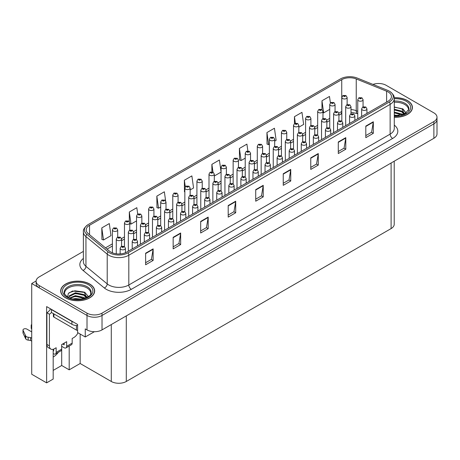 <?xml version="1.0" encoding="UTF-8"?>
<svg xmlns="http://www.w3.org/2000/svg" width="460" height="460" viewBox="0 0 460 460"><rect width="100%" height="100%" fill="white"/><g stroke="black" fill="none" stroke-linecap="round" stroke-linejoin="round"><path stroke-width="0.69" d="M53.182 356.989A11.322 6.538 120 0 0 53.682 356.713A11.322 6.538 120 0 0 58.334 352.308M53.182 349.289L53.182 379.074L46.627 382.864L46.627 306.59L77.602 324.472L77.602 332.563L85.255 336.984L85.255 328.894L87.009 329.906A10.614 6.129 0 0 0 102.022 329.906L433.889 138.299A10.614 6.129 0 0 0 437 133.969L437 119.519A10.614 6.129 0 0 1 433.889 123.855A10.614 6.129 0 0 0 437 119.519L437 117.208A10.614 6.129 0 0 0 433.889 112.878L386.101 85.284A10.614 6.129 0 0 0 372.979 84.416M94.409 331.7L85.255 336.984M379 83.496L378.195 83.496M83.386 251.39L39.221 276.891A10.614 6.129 0 0 0 36.11 281.221A10.614 6.129 0 0 0 39.221 285.556L87.009 313.145A10.614 6.129 0 0 0 102.022 313.145L102.022 315.457L433.889 123.855L102.022 315.457A10.614 6.129 0 0 1 87.009 315.457A10.614 6.129 0 0 0 102.022 315.457L102.022 329.906M46.627 382.864L31.717 374.25L31.717 283.532L87.009 315.457L39.221 287.868A10.614 6.129 0 0 1 36.11 283.532L36.11 281.221M36.121 280.991L31.717 283.532M394.214 161.207L394.214 224.25A10.614 6.129 180 0 1 391.103 228.585L126.293 381.472A10.614 6.129 180 0 1 111.28 381.472L80.155 363.503L80.155 334.035M80.155 363.503L69.195 369.834L69.195 346.035M53.182 370.409L61.692 365.499L69.195 369.834M61.692 365.499L61.692 346.317M394.277 117.271A16.985 9.804 0 0 0 412.419 107.49A16.985 9.804 0 0 0 407.445 100.556A16.985 9.804 0 0 0 394.22 97.71M89.688 284.01A16.985 9.804 0 0 0 71.179 281.888A16.985 9.804 0 0 0 60.691 290.944A16.985 9.804 0 0 0 65.665 297.879A16.985 9.804 0 0 0 84.174 300.006A16.985 9.804 0 0 0 94.662 290.944A16.985 9.804 0 0 0 89.688 284.01M388.131 91.942A11.322 6.538 180 0 1 391.443 96.565A11.322 6.538 180 0 1 388.131 101.188L126.816 252.057A11.322 6.538 180 0 1 109.537 251.183L88.268 233.645A11.322 6.538 180 0 1 86.221 229.896A11.322 6.538 180 0 1 89.533 225.273L341.74 79.666A11.322 6.538 180 0 1 356.241 78.936L386.618 91.212A11.322 6.538 180 0 1 388.131 91.942M389.413 91.201A13.144 7.59 0 0 0 387.659 90.35L357.288 78.073A13.144 7.59 0 0 0 340.457 78.924L88.251 224.532A13.144 7.59 0 0 0 88.067 224.641A13.144 7.59 0 0 0 86.779 234.249L108.042 251.787A13.144 7.59 0 0 0 128.104 252.799L389.413 101.93A13.144 7.59 0 0 0 389.597 91.31A13.144 7.59 0 0 0 389.413 91.201M145.63 253.213L145.63 264.77L153.14 260.435L153.14 248.877L145.63 253.213M145.63 262.717L151.415 259.382L153.105 249.262A2.829 1.633 -120 0 0 153.14 248.877M151.363 259.411L153.14 260.435M173.155 237.325L173.155 248.877L180.659 244.547L180.659 232.99L173.155 237.325M173.155 246.83L178.934 243.489L180.63 233.375A2.829 1.633 -120 0 0 180.659 232.99M178.882 243.518L180.659 244.547M200.675 221.433L200.675 232.99L208.184 228.654L208.184 217.103L200.675 221.433M200.675 230.937L206.459 227.602L208.15 217.482A2.829 1.633 -120 0 0 208.184 217.103M206.408 227.631L208.184 228.654M228.2 205.545L228.2 217.103L235.704 212.767L235.704 201.21L228.2 205.545M228.2 215.05L233.979 211.709L235.675 201.595A2.829 1.633 -120 0 0 235.704 201.21M233.927 211.744L235.704 212.767M365.809 126.092L365.809 137.649L373.319 133.32L373.319 121.762L365.809 126.092M365.809 135.602L371.594 132.261L373.284 122.147A2.829 1.633 -120 0 0 373.319 121.762M371.542 132.29L373.319 133.32M338.29 141.985L338.29 153.542L345.793 149.207L345.793 137.649L338.29 141.985M338.29 151.489L344.068 148.155L345.765 138.034A2.829 1.633 -120 0 0 345.793 137.649M344.017 148.183L345.793 149.207M310.764 157.872L310.764 169.429L318.274 165.1L318.274 153.542L310.764 157.872M310.764 167.382L316.549 164.042L318.24 153.922A2.829 1.633 -120 0 0 318.274 153.542M316.497 164.07L318.274 165.1M283.245 173.765L283.245 185.322L290.749 180.987L290.749 169.429L283.245 173.765M283.245 183.27L289.024 179.935L290.72 169.815A2.829 1.633 -120 0 0 290.749 169.429M288.972 179.964L290.749 180.987M255.72 189.652L255.72 201.21L263.229 196.874L263.229 185.322L255.72 189.652M255.72 199.163L261.504 195.822L263.195 185.702A2.829 1.633 -120 0 0 263.229 185.322M261.452 195.851L263.229 196.874M102.022 313.145L433.889 121.543A10.614 6.129 0 0 0 437 117.208M165.611 200.796L164.346 191.791L156.843 196.127L156.964 207.609M137.718 214.055L136.827 207.684L129.317 212.014L129.317 221.622M101.798 227.907L103.488 239.982L110.998 235.646L109.302 223.571L101.798 227.907L101.919 239.39M247.871 150.938L246.916 144.124L239.407 148.453L239.528 159.942M274.677 141.145L276.132 140.306L274.436 128.231L266.932 132.566L267.053 144.055M298.827 127.201L303.652 124.418L301.961 112.343L294.452 116.673L294.452 123.573M330.389 102.908L329.481 96.45L321.977 100.786L321.977 109.584M190.152 189.945L193.562 187.979L191.872 175.904L184.362 180.234L184.483 191.722M221.07 171.977L219.391 160.011L211.887 164.346L211.887 171.862M214.302 176.002L221.07 172.097M211.887 164.346L212.98 172.143M239.407 148.453L241.103 160.528L245.22 158.154M241.103 160.528L239.407 159.896M266.932 132.566L268.623 144.641L269.37 144.21M268.623 144.641L266.932 144.009M294.452 116.673L295.36 123.153M321.977 100.786L323.667 112.861L329.745 109.353M323.667 112.861L322.978 112.602M184.845 191.855L184.362 191.676M184.362 180.234L185.282 186.794M156.843 196.127L158.533 208.202L160.695 206.954M166.002 203.889L166.002 203.602M158.533 208.202L156.843 207.569M129.317 212.014L131.014 224.089L136.545 220.898M131.014 224.089L129.777 223.629M103.488 239.982L101.798 239.344M347.127 104.615L347.127 97.445A2.656 1.529 180 0 1 345.489 98.86A2.656 1.529 180 0 1 342.596 98.532A2.656 1.529 180 0 1 341.82 97.445L342.878 95.605A1.771 1.064 57.8 0 1 343.821 95.657A0.885 0.512 0 0 0 343.844 96.364A0.885 0.512 0 0 0 345.098 96.364A0.885 0.512 0 0 0 345.098 95.64A0.885 0.512 0 0 0 343.873 95.628L344.827 96.002L344.224 96.146L343.821 95.657M343.873 95.628A1.771 0.977 -117.9 0 0 343.045 95.507A1.771 0.977 -117.9 0 0 342.97 95.559M363.066 106.852L363.066 99.688A2.656 1.529 180 0 1 361.428 101.102A2.656 1.529 180 0 1 358.535 100.769A2.656 1.529 180 0 1 357.759 99.688L358.817 97.842A1.771 1.064 57.8 0 1 359.76 97.894A0.885 0.512 0 0 0 359.783 98.601A0.885 0.512 0 0 0 361.037 98.601A0.885 0.512 0 0 0 361.037 97.882A0.885 0.512 0 0 0 359.812 97.865L360.766 98.239L360.163 98.388L359.76 97.894M360.168 98.394L360.168 98.089M359.812 97.865A1.771 0.977 -117.9 0 0 358.984 97.744A1.771 0.977 -117.9 0 0 358.909 97.796M360.163 98.388L360.151 98.101M366.942 113.424L366.942 108.888A2.656 1.529 180 0 1 365.303 110.302A2.656 1.529 180 0 1 362.411 109.969A2.656 1.529 180 0 1 361.635 108.888L362.693 107.048A1.771 1.064 57.8 0 1 363.636 107.099A0.885 0.512 0 0 0 363.664 107.807A0.885 0.512 0 0 0 364.912 107.807A0.885 0.512 0 0 0 364.912 107.082A0.885 0.512 0 0 0 363.693 107.065L364.642 107.445L364.038 107.588L363.636 107.099M364.05 107.594L364.05 107.295M363.693 107.065A1.771 0.977 -117.9 0 0 362.865 106.944A1.771 0.977 -117.9 0 0 362.785 106.996M335.053 111.584L335.053 104.42A2.656 1.529 180 0 1 333.414 105.834A2.656 1.529 180 0 1 330.522 105.501A2.656 1.529 180 0 1 329.745 104.42L330.803 102.574A1.771 1.064 57.8 0 1 331.746 102.626A0.885 0.512 0 0 0 331.769 103.333A0.885 0.512 0 0 0 333.023 103.333A0.885 0.512 0 0 0 333.023 102.614A0.885 0.512 0 0 0 331.798 102.597L332.16 102.821M331.798 102.597A1.771 0.977 -117.9 0 0 330.97 102.476A1.771 0.977 -117.9 0 0 330.895 102.528M332.137 103.109L331.746 102.626M332.149 103.12L332.137 102.833M322.978 118.559L322.978 111.389A2.656 1.529 180 0 1 321.339 112.803A2.656 1.529 180 0 1 318.447 112.47A2.656 1.529 180 0 1 317.67 111.389L318.728 109.549A1.771 1.064 57.8 0 1 319.671 109.601A0.885 0.512 0 0 0 319.7 110.308A0.885 0.512 0 0 0 320.948 110.308A0.885 0.512 0 0 0 320.948 109.584A0.885 0.512 0 0 0 319.723 109.566L320.678 109.946L320.074 110.09L319.671 109.601M319.723 109.566A1.771 0.977 -117.9 0 0 318.895 109.451A1.771 0.977 -117.9 0 0 318.82 109.497M310.902 125.528L310.902 118.358A2.656 1.529 180 0 1 309.264 119.778A2.656 1.529 180 0 1 306.372 119.445A2.656 1.529 180 0 1 305.595 118.358L306.653 116.518A1.771 1.064 57.8 0 1 307.596 116.57A0.885 0.512 0 0 0 307.625 117.277A0.885 0.512 0 0 0 308.873 117.277A0.885 0.512 0 0 0 308.873 116.552A0.885 0.512 0 0 0 307.648 116.541L308.01 116.765M307.648 116.541A1.771 0.977 -117.9 0 0 306.826 116.42A1.771 0.977 -117.9 0 0 306.745 116.472M307.987 117.053L307.596 116.57M298.827 132.497L298.827 125.333A2.656 1.529 180 0 1 297.189 126.747A2.656 1.529 180 0 1 294.296 126.414A2.656 1.529 180 0 1 293.52 125.333L294.578 123.493A1.771 1.064 57.8 0 1 295.521 123.544A0.885 0.512 0 0 0 295.55 124.246A0.885 0.512 0 0 0 296.798 124.246A0.885 0.512 0 0 0 296.798 123.527A0.885 0.512 0 0 0 295.573 123.51L296.527 123.889L295.924 124.033L295.521 123.544M295.573 123.51A1.771 0.977 -117.9 0 0 294.751 123.389A1.771 0.977 -117.9 0 0 294.67 123.441M350.991 113.821L350.991 106.657A2.656 1.529 180 0 1 349.353 108.071A2.656 1.529 180 0 1 346.46 107.738A2.656 1.529 180 0 1 345.684 106.657L346.742 104.817A1.771 1.064 57.8 0 1 347.685 104.868A0.885 0.512 0 0 0 347.708 105.576A0.885 0.512 0 0 0 348.962 105.576A0.885 0.512 0 0 0 348.962 104.851A0.885 0.512 0 0 0 347.737 104.834L348.691 105.213L348.088 105.357L347.685 104.868M348.099 105.363L348.099 105.064M347.737 104.834A1.771 0.977 -117.9 0 0 346.909 104.719A1.771 0.977 -117.9 0 0 346.834 104.765M338.916 120.796L338.916 113.626A2.656 1.529 180 0 1 337.278 115.046A2.656 1.529 180 0 1 334.385 114.712A2.656 1.529 180 0 1 333.609 113.626L334.667 111.786A1.771 1.064 57.8 0 1 335.61 111.837A0.885 0.512 0 0 0 335.633 112.545A0.885 0.512 0 0 0 336.887 112.545A0.885 0.512 0 0 0 336.887 111.82A0.885 0.512 0 0 0 335.662 111.809L336.616 112.182L336.013 112.326L335.61 111.837M336.024 112.332L336.024 112.033M335.662 111.809A1.771 0.977 -117.9 0 0 334.834 111.688A1.771 0.977 -117.9 0 0 334.759 111.74M326.841 127.765L326.841 120.6A2.656 1.529 180 0 1 325.203 122.015A2.656 1.529 180 0 1 322.31 121.681A2.656 1.529 180 0 1 321.534 120.6L322.592 118.76A1.771 1.064 57.8 0 1 323.535 118.812A0.885 0.512 0 0 0 323.558 119.514A0.885 0.512 0 0 0 324.812 119.514A0.885 0.512 0 0 0 324.812 118.795A0.885 0.512 0 0 0 323.587 118.778L324.541 119.157L323.938 119.301L323.535 118.812M323.949 119.307L323.949 119.002M323.587 118.778A1.771 0.977 -117.9 0 0 322.759 118.657A1.771 0.977 -117.9 0 0 322.684 118.709M314.766 134.734L314.766 127.57A2.656 1.529 180 0 1 313.128 128.984A2.656 1.529 180 0 1 310.235 128.656A2.656 1.529 180 0 1 309.459 127.57L310.517 125.729A1.771 1.064 57.8 0 1 311.46 125.781A0.885 0.512 0 0 0 311.483 126.488A0.885 0.512 0 0 0 312.737 126.488A0.885 0.512 0 0 0 312.737 125.764A0.885 0.512 0 0 0 311.512 125.752L312.466 126.126L311.863 126.27L311.46 125.781M311.874 126.276L311.874 125.977M311.512 125.752A1.771 0.977 -117.9 0 0 310.684 125.632A1.771 0.977 -117.9 0 0 310.609 125.683M354.867 120.393L354.867 115.857A2.656 1.529 180 0 1 353.228 117.277A2.656 1.529 180 0 1 350.336 116.943A2.656 1.529 180 0 1 349.56 115.857L350.618 114.017A1.771 1.064 57.8 0 1 351.561 114.068A0.885 0.512 0 0 0 351.589 114.776A0.885 0.512 0 0 0 352.837 114.776A0.885 0.512 0 0 0 352.837 114.051A0.885 0.512 0 0 0 351.618 114.04L352.567 114.413L351.963 114.557L351.561 114.068M351.975 114.563L351.975 114.264M351.618 114.04A1.771 0.977 -117.9 0 0 350.79 113.919A1.771 0.977 -117.9 0 0 350.71 113.971M342.792 127.362L342.792 122.831A2.656 1.529 180 0 1 341.153 124.246A2.656 1.529 180 0 1 338.261 123.912A2.656 1.529 180 0 1 337.485 122.831L338.543 120.986A1.771 1.064 57.8 0 1 339.486 121.043A0.885 0.512 0 0 0 339.514 121.745A0.885 0.512 0 0 0 340.762 121.745A0.885 0.512 0 0 0 340.762 121.026A0.885 0.512 0 0 0 339.543 121.009L340.492 121.388L339.888 121.532L339.486 121.043M339.9 121.538L339.9 121.233M339.543 121.009A1.771 0.977 -117.9 0 0 338.715 120.888A1.771 0.977 -117.9 0 0 338.635 120.94M330.717 134.337L330.717 129.8A2.656 1.529 180 0 1 329.078 131.215A2.656 1.529 180 0 1 326.186 130.887A2.656 1.529 180 0 1 325.41 129.8L326.468 127.96A1.771 1.064 57.8 0 1 327.411 128.012A0.885 0.512 0 0 0 327.44 128.72A0.885 0.512 0 0 0 328.687 128.72A0.885 0.512 0 0 0 328.687 127.995A0.885 0.512 0 0 0 327.468 127.978L328.417 128.357L327.813 128.501L327.411 128.012M327.825 128.507L327.825 128.208M327.468 127.978A1.771 0.977 -117.9 0 0 326.64 127.863A1.771 0.977 -117.9 0 0 326.56 127.909M318.642 141.306L318.642 136.775A2.656 1.529 180 0 1 317.003 138.19A2.656 1.529 180 0 1 314.111 137.856A2.656 1.529 180 0 1 313.335 136.775L314.393 134.929A1.771 1.064 57.8 0 1 315.336 134.981A0.885 0.512 0 0 0 315.365 135.688A0.885 0.512 0 0 0 316.612 135.688A0.885 0.512 0 0 0 316.612 134.97A0.885 0.512 0 0 0 315.393 134.952L316.342 135.326L315.738 135.47L315.336 134.981M315.75 135.481L315.75 135.177M315.393 134.952A1.771 0.977 -117.9 0 0 314.565 134.832A1.771 0.977 -117.9 0 0 314.485 134.883M394.277 102.269A13.093 7.561 180 0 1 404.691 104.454A13.093 7.561 180 0 1 408.451 110.618M404.305 114.137L402.086 108.968L394.277 106.967M394.231 97.807A16.807 9.706 180 0 1 407.318 100.625A16.807 9.706 180 0 1 412.24 107.49A16.807 9.706 180 0 1 394.277 117.168M394.277 115L399.079 115.673M394.277 115.724L396.974 115.903M394.277 112.113L401.689 113.988L402.718 114.781M394.277 112.832L402.092 114.988M394.277 109.221L401.689 111.101L404.173 114.201M394.277 109.946L401.689 111.82L403.955 114.298M394.277 107.215L401.344 108.525M402.126 108.893L403.046 109.417L406.065 113.137M394.277 110.107L399.562 110.779M403.224 112.424L404.88 113.85M394.277 112.993L399.562 113.672M394.277 115.885L396.106 115.937M402.287 108.617L403.046 109.054L406.134 113.091M402.207 111.464L405.087 113.735M77.97 332.775A7.078 4.088 -60 0 1 73.922 337.49L72.174 338.502L72.174 343.12L66.665 346.299A3.536 2.041 60 0 1 65.935 347.921A3.536 2.041 60 0 1 64.164 347.743L61.663 346.299M66.665 346.299L66.665 341.676L61.663 344.569L61.663 349.192L56.16 352.366L56.16 347.743L54.407 348.755A7.078 4.088 -60 0 1 50.87 349.105A7.078 4.088 -60 0 1 49.404 345.868L49.404 314.203L46.903 312.76A7.078 4.088 120 0 0 50.537 308.85M62.663 343.988L64.164 344.856L64.164 343.12M73.525 322.121A7.078 4.088 180 0 1 71.921 321.425L51.405 309.58A7.078 4.088 0 0 0 51.618 309.471M51.405 309.58L51.405 312.466L71.921 324.311A7.078 4.088 0 0 0 77.602 325.49M50.87 349.105L48.369 347.662A7.078 4.088 -60 0 1 46.903 344.425L46.903 312.76M51.462 312.501A7.078 4.088 -60 0 1 49.404 314.203M53.182 350.647L53.659 350.922L53.659 349.123M31.717 341.142L30.527 340.457L30.527 337.565L31.717 338.255M56.16 352.366A3.536 2.041 60 0 1 55.424 353.987A3.536 2.041 60 0 1 53.659 353.809L53.182 353.539M31.717 331.896L26.858 329.096A2.26 1.305 180 0 0 24.397 328.808A2.26 1.305 180 0 0 23 330.016A2.26 1.305 180 0 0 23.075 330.355L25.76 336.053A3.536 2.041 0 0 0 28.169 337.232L30.527 337.565M30.527 340.457L28.169 340.124L28.169 337.232M25.76 336.053L25.76 338.94L23.075 333.241A2.26 1.305 0 0 1 23 332.908L23 330.016M25.76 338.94A3.536 2.041 0 0 0 28.169 340.124M55.424 353.987L60.933 350.808A3.536 2.041 -120 0 0 61.663 349.192M25.283 335.11L25.283 337.997M65.935 347.921L71.438 344.741A3.536 2.041 -120 0 0 72.174 343.12M31.717 326.111A2.26 1.305 180 0 1 31.199 325.283A2.26 1.305 180 0 1 31.717 324.455M31.199 325.283L31.199 328.17A2.26 1.305 0 0 0 31.717 328.998M64.664 294.072A13.093 7.561 180 0 1 72.019 286.442A13.093 7.561 180 0 1 86.934 287.914A13.093 7.561 180 0 1 90.689 294.078M86.549 297.591L84.329 292.422L72.525 291.013L68.275 293.526L67.666 296.987M89.562 284.084A16.807 9.706 180 0 1 94.484 290.944A16.807 9.706 180 0 1 84.111 299.909A16.807 9.706 180 0 1 65.791 297.804A16.807 9.706 180 0 1 60.869 290.944A16.807 9.706 180 0 1 71.242 281.98A16.807 9.706 180 0 1 89.562 284.084M73.105 298.966L75.388 298.528L81.322 299.132M75.181 299.276L79.218 299.356M69.69 297.976L75.388 295.642L83.933 297.447L84.962 298.235M70.242 298.183L75.388 296.366L84.335 298.442M68.891 297.631L69.132 295.884L75.388 292.755L83.933 294.555L86.411 297.654M68.856 297.447L69.132 296.602L75.388 293.474L83.933 295.28L86.198 297.752M53.389 313.616L53.389 316.371A1.771 1.023 0 0 0 53.906 317.089L76.423 330.09A1.771 1.023 0 0 0 77.602 330.389M68.965 292.819L74.894 290.783L83.588 291.985M84.37 292.353L85.284 292.87L88.308 296.591M72.312 294.17L74.894 293.67L81.805 294.239M85.468 295.878L87.124 297.304M72.312 297.062L74.894 296.562L81.805 297.125M76.101 299.356L78.349 299.397M84.531 292.071L88.377 296.545M84.45 294.923L87.331 297.195M286.752 139.472L286.752 132.302A2.656 1.529 180 0 1 285.114 133.716A2.656 1.529 180 0 1 282.221 133.388A2.656 1.529 180 0 1 281.445 132.302L282.503 130.462A1.771 1.064 57.8 0 1 283.446 130.513A0.885 0.512 0 0 0 283.475 131.221A0.885 0.512 0 0 0 284.723 131.221A0.885 0.512 0 0 0 284.723 130.496A0.885 0.512 0 0 0 283.498 130.485L283.86 130.709M283.498 130.485A1.771 0.977 -117.9 0 0 282.676 130.364A1.771 0.977 -117.9 0 0 282.595 130.416M283.837 130.996L283.446 130.513M274.677 146.441L274.677 139.276A2.656 1.529 180 0 1 273.039 140.691A2.656 1.529 180 0 1 270.147 140.357A2.656 1.529 180 0 1 269.37 139.276L270.428 137.431A1.771 1.064 57.8 0 1 271.371 137.482A0.885 0.512 0 0 0 271.4 138.19A0.885 0.512 0 0 0 272.648 138.19A0.885 0.512 0 0 0 272.648 137.471A0.885 0.512 0 0 0 271.429 137.454L272.377 137.827L271.774 137.977L271.371 137.482M271.429 137.454A1.771 0.977 -117.9 0 0 270.601 137.333A1.771 0.977 -117.9 0 0 270.52 137.385M262.602 153.416L262.602 146.245A2.656 1.529 180 0 1 260.964 147.66A2.656 1.529 180 0 1 258.071 147.327A2.656 1.529 180 0 1 257.295 146.245L258.353 144.405A1.771 1.064 57.8 0 1 259.296 144.457A0.885 0.512 0 0 0 259.325 145.165A0.885 0.512 0 0 0 260.573 145.165A0.885 0.512 0 0 0 260.573 144.44A0.885 0.512 0 0 0 259.354 144.423L259.71 144.653M259.354 144.423A1.771 0.977 -117.9 0 0 258.526 144.308A1.771 0.977 -117.9 0 0 258.445 144.354M259.687 144.94L259.296 144.457M302.691 141.709L302.691 134.544A2.656 1.529 180 0 1 301.053 135.959A2.656 1.529 180 0 1 298.16 135.625A2.656 1.529 180 0 1 297.384 134.544L298.442 132.698A1.771 1.064 57.8 0 1 299.385 132.75A0.885 0.512 0 0 0 299.408 133.457A0.885 0.512 0 0 0 300.662 133.457A0.885 0.512 0 0 0 300.662 132.739A0.885 0.512 0 0 0 299.437 132.721L300.391 133.095L299.788 133.245L299.385 132.75M299.799 133.25L299.799 132.946M299.437 132.721A1.771 0.977 -117.9 0 0 298.609 132.601A1.771 0.977 -117.9 0 0 298.534 132.652M290.616 148.678L290.616 141.513A2.656 1.529 180 0 1 288.978 142.928A2.656 1.529 180 0 1 286.085 142.594A2.656 1.529 180 0 1 285.309 141.513L286.367 139.673A1.771 1.064 57.8 0 1 287.31 139.725A0.885 0.512 0 0 0 287.333 140.432A0.885 0.512 0 0 0 288.587 140.432A0.885 0.512 0 0 0 288.587 139.708A0.885 0.512 0 0 0 287.362 139.69L288.316 140.07L287.713 140.214L287.31 139.725M287.724 140.22L287.724 139.921M287.362 139.69A1.771 0.977 -117.9 0 0 286.534 139.576A1.771 0.977 -117.9 0 0 286.459 139.621M278.541 155.652L278.541 148.482A2.656 1.529 180 0 1 276.903 149.902A2.656 1.529 180 0 1 274.01 149.569A2.656 1.529 180 0 1 273.234 148.482L274.292 146.642A1.771 1.064 57.8 0 1 275.235 146.694A0.885 0.512 0 0 0 275.264 147.401A0.885 0.512 0 0 0 276.512 147.401A0.885 0.512 0 0 0 276.512 146.677A0.885 0.512 0 0 0 275.287 146.665L276.241 147.039L275.638 147.183L275.235 146.694M275.649 147.188L275.649 146.889M275.287 146.665A1.771 0.977 -117.9 0 0 274.459 146.544A1.771 0.977 -117.9 0 0 274.384 146.596M266.466 162.621L266.466 155.457A2.656 1.529 180 0 1 264.828 156.871A2.656 1.529 180 0 1 261.935 156.538A2.656 1.529 180 0 1 261.159 155.457L262.217 153.617A1.771 1.064 57.8 0 1 263.16 153.669A0.885 0.512 0 0 0 263.189 154.37A0.885 0.512 0 0 0 264.437 154.37A0.885 0.512 0 0 0 264.437 153.651A0.885 0.512 0 0 0 263.212 153.634L264.166 154.014L263.563 154.157L263.16 153.669M263.574 154.163L263.574 153.858M263.212 153.634A1.771 0.977 -117.9 0 0 262.39 153.513A1.771 0.977 -117.9 0 0 262.309 153.565M306.567 148.281L306.567 143.744A2.656 1.529 180 0 1 304.928 145.159A2.656 1.529 180 0 1 302.036 144.825A2.656 1.529 180 0 1 301.26 143.744L302.318 141.904A1.771 1.064 57.8 0 1 303.261 141.956A0.885 0.512 0 0 0 303.289 142.663A0.885 0.512 0 0 0 304.537 142.663A0.885 0.512 0 0 0 304.537 141.939A0.885 0.512 0 0 0 303.318 141.921L304.267 142.301L303.663 142.445L303.261 141.956M303.675 142.451L303.675 142.151M303.318 141.921A1.771 0.977 -117.9 0 0 302.49 141.801A1.771 0.977 -117.9 0 0 302.41 141.852M294.492 155.25L294.492 150.713A2.656 1.529 180 0 1 292.853 152.133A2.656 1.529 180 0 1 289.961 151.8A2.656 1.529 180 0 1 289.185 150.713L290.243 148.873A1.771 1.064 57.8 0 1 291.186 148.925A0.885 0.512 0 0 0 291.214 149.632A0.885 0.512 0 0 0 292.468 149.632A0.885 0.512 0 0 0 292.468 148.908A0.885 0.512 0 0 0 291.243 148.896L292.192 149.27L291.588 149.414L291.186 148.925M291.6 149.419L291.6 149.12M291.243 148.896A1.771 0.977 -117.9 0 0 290.415 148.775A1.771 0.977 -117.9 0 0 290.335 148.827M282.417 162.219L282.417 157.688A2.656 1.529 180 0 1 280.778 159.102A2.656 1.529 180 0 1 277.886 158.769A2.656 1.529 180 0 1 277.11 157.688L278.168 155.842A1.771 1.064 57.8 0 1 279.111 155.9A0.885 0.512 0 0 0 279.139 156.601A0.885 0.512 0 0 0 280.393 156.601A0.885 0.512 0 0 0 280.393 155.882A0.885 0.512 0 0 0 279.168 155.865L280.117 156.245L279.513 156.388L279.111 155.9M279.525 156.394L279.525 156.089M279.168 155.865A1.771 0.977 -117.9 0 0 278.34 155.744A1.771 0.977 -117.9 0 0 278.26 155.796M270.342 169.194L270.342 164.657A2.656 1.529 180 0 1 268.703 166.071A2.656 1.529 180 0 1 265.811 165.744A2.656 1.529 180 0 1 265.035 164.657L266.093 162.817A1.771 1.064 57.8 0 1 267.036 162.869A0.885 0.512 0 0 0 267.064 163.576A0.885 0.512 0 0 0 268.318 163.576A0.885 0.512 0 0 0 268.318 162.852A0.885 0.512 0 0 0 267.093 162.834L268.042 163.214L267.438 163.357L267.036 162.869M267.45 163.363L267.45 163.064M267.093 162.834A1.771 0.977 -117.9 0 0 266.265 162.719A1.771 0.977 -117.9 0 0 266.185 162.765M250.527 160.385L250.527 153.214A2.656 1.529 180 0 1 248.889 154.635A2.656 1.529 180 0 1 245.996 154.301A2.656 1.529 180 0 1 245.22 153.214L246.278 151.374A1.771 1.064 57.8 0 1 247.221 151.426A0.885 0.512 0 0 0 247.25 152.133A0.885 0.512 0 0 0 248.498 152.133A0.885 0.512 0 0 0 248.498 151.409A0.885 0.512 0 0 0 247.279 151.398L248.227 151.771L247.624 151.915L247.221 151.426M247.279 151.398A1.771 0.977 -117.9 0 0 246.451 151.277A1.771 0.977 -117.9 0 0 246.37 151.328M238.452 167.354L238.452 160.189A2.656 1.529 180 0 1 236.814 161.604A2.656 1.529 180 0 1 233.921 161.27A2.656 1.529 180 0 1 233.145 160.189L234.203 158.349A1.771 1.064 57.8 0 1 235.146 158.401A0.885 0.512 0 0 0 235.175 159.102A0.885 0.512 0 0 0 236.423 159.102A0.885 0.512 0 0 0 236.423 158.384A0.885 0.512 0 0 0 235.204 158.367L235.56 158.591M235.204 158.367A1.771 0.977 -117.9 0 0 234.376 158.246A1.771 0.977 -117.9 0 0 234.295 158.297M235.537 158.884L235.146 158.401M226.377 174.328L226.377 167.158A2.656 1.529 180 0 1 224.739 168.573A2.656 1.529 180 0 1 221.846 168.245A2.656 1.529 180 0 1 221.07 167.158L222.128 165.318A1.771 1.064 57.8 0 1 223.071 165.37A0.885 0.512 0 0 0 223.1 166.077A0.885 0.512 0 0 0 224.348 166.077A0.885 0.512 0 0 0 224.348 165.353A0.885 0.512 0 0 0 223.129 165.341L224.077 165.715L223.474 165.859L223.071 165.37M223.129 165.341A1.771 0.977 -117.9 0 0 222.301 165.22A1.771 0.977 -117.9 0 0 222.22 165.272M214.302 181.297L214.302 174.133A2.656 1.529 180 0 1 212.664 175.547A2.656 1.529 180 0 1 209.771 175.214A2.656 1.529 180 0 1 208.995 174.133L210.053 172.287A1.771 1.064 57.8 0 1 210.996 172.339A0.885 0.512 0 0 0 211.025 173.046A0.885 0.512 0 0 0 212.273 173.046A0.885 0.512 0 0 0 212.273 172.327A0.885 0.512 0 0 0 211.054 172.31L211.41 172.534M211.054 172.31A1.771 0.977 -117.9 0 0 210.226 172.189A1.771 0.977 -117.9 0 0 210.145 172.241M211.387 172.822L210.996 172.339M211.399 172.833L211.387 172.546M202.227 188.272L202.227 181.102A2.656 1.529 180 0 1 200.589 182.517A2.656 1.529 180 0 1 197.696 182.189A2.656 1.529 180 0 1 196.92 181.102L197.978 179.262A1.771 1.064 57.8 0 1 198.921 179.314A0.885 0.512 0 0 0 198.95 180.021A0.885 0.512 0 0 0 200.198 180.021A0.885 0.512 0 0 0 200.198 179.296A0.885 0.512 0 0 0 198.979 179.279L199.927 179.659L199.324 179.802L198.921 179.314M198.979 179.279A1.771 0.977 -117.9 0 0 198.151 179.164A1.771 0.977 -117.9 0 0 198.07 179.21M190.152 195.241L190.152 188.071A2.656 1.529 180 0 1 188.514 189.491A2.656 1.529 180 0 1 185.621 189.158A2.656 1.529 180 0 1 184.845 188.071L185.903 186.231A1.771 1.064 57.8 0 1 186.846 186.283A0.885 0.512 0 0 0 186.875 186.99A0.885 0.512 0 0 0 188.123 186.99A0.885 0.512 0 0 0 188.123 186.265A0.885 0.512 0 0 0 186.904 186.254L187.852 186.628L187.249 186.771L186.846 186.283M187.26 186.777L187.26 186.478M186.904 186.254A1.771 0.977 -117.9 0 0 186.076 186.133A1.771 0.977 -117.9 0 0 185.995 186.185M254.391 169.59L254.391 162.426A2.656 1.529 180 0 1 252.753 163.84A2.656 1.529 180 0 1 249.861 163.513A2.656 1.529 180 0 1 249.084 162.426L250.142 160.586A1.771 1.064 57.8 0 1 251.085 160.638A0.885 0.512 0 0 0 251.114 161.345A0.885 0.512 0 0 0 252.362 161.345A0.885 0.512 0 0 0 252.362 160.62A0.885 0.512 0 0 0 251.137 160.609L252.091 160.983L251.488 161.126L251.085 160.638M251.499 161.132L251.499 160.833M251.137 160.609A1.771 0.977 -117.9 0 0 250.315 160.488A1.771 0.977 -117.9 0 0 250.234 160.54M242.316 176.565L242.316 169.401A2.656 1.529 180 0 1 240.678 170.815A2.656 1.529 180 0 1 237.785 170.482A2.656 1.529 180 0 1 237.009 169.401L238.067 167.555A1.771 1.064 57.8 0 1 239.01 167.607A0.885 0.512 0 0 0 239.039 168.314A0.885 0.512 0 0 0 240.287 168.314A0.885 0.512 0 0 0 240.287 167.595A0.885 0.512 0 0 0 239.062 167.578L240.016 167.952L239.413 168.101L239.01 167.607M239.424 168.107L239.424 167.802M239.062 167.578A1.771 0.977 -117.9 0 0 238.24 167.457A1.771 0.977 -117.9 0 0 238.159 167.509M239.413 168.101L239.401 167.814M230.242 183.534L230.242 176.37A2.656 1.529 180 0 1 228.603 177.784A2.656 1.529 180 0 1 225.71 177.451A2.656 1.529 180 0 1 224.934 176.37L225.992 174.53A1.771 1.064 57.8 0 1 226.935 174.581A0.885 0.512 0 0 0 226.964 175.289A0.885 0.512 0 0 0 228.212 175.289A0.885 0.512 0 0 0 228.212 174.564A0.885 0.512 0 0 0 226.993 174.547L227.941 174.927L227.338 175.07L226.935 174.581M227.349 175.076L227.349 174.777M226.993 174.547A1.771 0.977 -117.9 0 0 226.165 174.432A1.771 0.977 -117.9 0 0 226.084 174.478M218.166 190.509L218.166 183.339A2.656 1.529 180 0 1 216.528 184.759A2.656 1.529 180 0 1 213.636 184.425A2.656 1.529 180 0 1 212.859 183.339L213.917 181.499A1.771 1.064 57.8 0 1 214.86 181.55A0.885 0.512 0 0 0 214.889 182.258A0.885 0.512 0 0 0 216.137 182.258A0.885 0.512 0 0 0 216.137 181.533A0.885 0.512 0 0 0 214.918 181.522L215.867 181.895L215.263 182.039L214.86 181.55M215.274 182.045L215.274 181.746M214.918 181.522A1.771 0.977 -117.9 0 0 214.09 181.401A1.771 0.977 -117.9 0 0 214.009 181.453M206.091 197.478L206.091 190.314A2.656 1.529 180 0 1 204.453 191.728A2.656 1.529 180 0 1 201.56 191.394A2.656 1.529 180 0 1 200.784 190.314L201.842 188.473A1.771 1.064 57.8 0 1 202.785 188.525A0.885 0.512 0 0 0 202.814 189.227A0.885 0.512 0 0 0 204.062 189.227A0.885 0.512 0 0 0 204.062 188.508A0.885 0.512 0 0 0 202.843 188.491L203.791 188.87L203.188 189.014L202.785 188.525M203.199 189.02L203.199 188.715M202.843 188.491A1.771 0.977 -117.9 0 0 202.015 188.37A1.771 0.977 -117.9 0 0 201.934 188.422M194.017 204.447L194.017 197.282A2.656 1.529 180 0 1 192.378 198.697A2.656 1.529 180 0 1 189.486 198.369A2.656 1.529 180 0 1 188.709 197.282L189.767 195.442A1.771 1.064 57.8 0 1 190.71 195.494A0.885 0.512 0 0 0 190.739 196.202A0.885 0.512 0 0 0 191.987 196.202A0.885 0.512 0 0 0 191.987 195.477A0.885 0.512 0 0 0 190.768 195.465L191.716 195.839L191.113 195.983L190.71 195.494M191.124 195.989L191.124 195.69M190.768 195.465A1.771 0.977 -117.9 0 0 189.94 195.345A1.771 0.977 -117.9 0 0 189.859 195.396M258.267 176.163L258.267 171.632A2.656 1.529 180 0 1 256.628 173.046A2.656 1.529 180 0 1 253.736 172.713A2.656 1.529 180 0 1 252.96 171.632L254.018 169.786A1.771 1.064 57.8 0 1 254.961 169.838A0.885 0.512 0 0 0 254.989 170.545A0.885 0.512 0 0 0 256.243 170.545A0.885 0.512 0 0 0 256.243 169.826A0.885 0.512 0 0 0 255.018 169.809L255.967 170.183L255.363 170.327L254.961 169.838M255.375 170.338L255.375 170.033M255.018 169.809A1.771 0.977 -117.9 0 0 254.19 169.688A1.771 0.977 -117.9 0 0 254.11 169.74M246.192 183.137L246.192 178.601A2.656 1.529 180 0 1 244.553 180.015A2.656 1.529 180 0 1 241.667 179.682A2.656 1.529 180 0 1 240.885 178.601L241.943 176.761A1.771 1.064 57.8 0 1 242.886 176.812A0.885 0.512 0 0 0 242.914 177.52A0.885 0.512 0 0 0 244.168 177.52A0.885 0.512 0 0 0 244.168 176.795A0.885 0.512 0 0 0 242.943 176.778L243.892 177.157L243.288 177.301L242.886 176.812M243.3 177.307L243.3 177.008M242.943 176.778A1.771 0.977 -117.9 0 0 242.115 176.663A1.771 0.977 -117.9 0 0 242.035 176.709M234.117 190.106L234.117 185.57A2.656 1.529 180 0 1 232.484 186.99A2.656 1.529 180 0 1 229.592 186.656A2.656 1.529 180 0 1 228.81 185.57L229.868 183.73A1.771 1.064 57.8 0 1 230.811 183.781A0.885 0.512 0 0 0 230.839 184.489A0.885 0.512 0 0 0 232.093 184.489A0.885 0.512 0 0 0 232.093 183.764A0.885 0.512 0 0 0 230.868 183.753L231.817 184.126L231.213 184.27L230.811 183.781M231.225 184.276L231.225 183.977M230.868 183.753A1.771 0.977 -117.9 0 0 230.04 183.632A1.771 0.977 -117.9 0 0 229.965 183.684M222.042 197.075L222.042 192.544A2.656 1.529 180 0 1 220.409 193.959A2.656 1.529 180 0 1 217.517 193.625A2.656 1.529 180 0 1 216.735 192.544L217.793 190.699A1.771 1.064 57.8 0 1 218.742 190.756A0.885 0.512 0 0 0 218.764 191.458A0.885 0.512 0 0 0 220.018 191.458A0.885 0.512 0 0 0 220.018 190.739A0.885 0.512 0 0 0 218.793 190.722L219.742 191.101L219.138 191.245L218.742 190.756M219.15 191.251L219.15 190.946M218.793 190.722A1.771 0.977 -117.9 0 0 217.965 190.601A1.771 0.977 -117.9 0 0 217.89 190.653M209.967 204.05L209.967 199.513A2.656 1.529 180 0 1 208.334 200.928A2.656 1.529 180 0 1 205.442 200.6A2.656 1.529 180 0 1 204.66 199.513L205.723 197.673A1.771 1.064 57.8 0 1 206.666 197.725A0.885 0.512 0 0 0 206.689 198.433A0.885 0.512 0 0 0 207.943 198.433A0.885 0.512 0 0 0 207.943 197.708A0.885 0.512 0 0 0 206.718 197.691L207.673 198.07L207.063 198.214L206.666 197.725M207.075 198.22L207.075 197.921M206.718 197.691A1.771 0.977 -117.9 0 0 205.89 197.576A1.771 0.977 -117.9 0 0 205.815 197.622M197.898 211.019L197.898 206.488A2.656 1.529 180 0 1 196.259 207.903A2.656 1.529 180 0 1 193.367 207.569A2.656 1.529 180 0 1 192.585 206.488L193.648 204.642A1.771 1.064 57.8 0 1 194.591 204.694A0.885 0.512 0 0 0 194.614 205.401A0.885 0.512 0 0 0 195.868 205.401A0.885 0.512 0 0 0 195.868 204.683A0.885 0.512 0 0 0 194.643 204.665L195.598 205.039L194.988 205.183L194.591 204.694M195 205.195L195 204.89M194.643 204.665A1.771 0.977 -117.9 0 0 193.815 204.545A1.771 0.977 -117.9 0 0 193.74 204.596M178.077 202.21L178.077 195.046A2.656 1.529 180 0 1 176.439 196.46A2.656 1.529 180 0 1 173.546 196.127A2.656 1.529 180 0 1 172.77 195.046L173.828 193.206A1.771 1.064 57.8 0 1 174.771 193.257A0.885 0.512 0 0 0 174.8 193.959A0.885 0.512 0 0 0 176.053 193.959A0.885 0.512 0 0 0 176.053 193.24A0.885 0.512 0 0 0 174.829 193.223L175.777 193.602L175.174 193.746L174.771 193.257M174.829 193.223A1.771 0.977 -117.9 0 0 174.001 193.102A1.771 0.977 -117.9 0 0 173.92 193.154M166.002 209.185L166.002 202.015A2.656 1.529 180 0 1 164.364 203.429A2.656 1.529 180 0 1 161.471 203.101A2.656 1.529 180 0 1 160.695 202.015L161.753 200.175A1.771 1.064 57.8 0 1 162.696 200.226A0.885 0.512 0 0 0 162.725 200.934A0.885 0.512 0 0 0 163.978 200.934A0.885 0.512 0 0 0 163.978 200.209A0.885 0.512 0 0 0 162.754 200.198L163.702 200.571L163.099 200.715L162.696 200.226M163.11 200.721L163.11 200.422M162.754 200.198A1.771 0.977 -117.9 0 0 161.926 200.077A1.771 0.977 -117.9 0 0 161.845 200.129M153.927 216.154L153.927 208.989A2.656 1.529 180 0 1 152.289 210.404A2.656 1.529 180 0 1 149.396 210.07A2.656 1.529 180 0 1 148.62 208.989L149.678 207.144A1.771 1.064 57.8 0 1 150.621 207.195A0.885 0.512 0 0 0 150.65 207.903A0.885 0.512 0 0 0 151.903 207.903A0.885 0.512 0 0 0 151.903 207.184A0.885 0.512 0 0 0 150.679 207.167L151.627 207.54L151.024 207.69L150.621 207.195M150.679 207.167A1.771 0.977 -117.9 0 0 149.851 207.046A1.771 0.977 -117.9 0 0 149.77 207.098M141.852 223.129L141.852 215.958A2.656 1.529 180 0 1 140.214 217.373A2.656 1.529 180 0 1 137.321 217.045A2.656 1.529 180 0 1 136.545 215.958L137.603 214.118A1.771 1.064 57.8 0 1 138.546 214.17A0.885 0.512 0 0 0 138.575 214.877A0.885 0.512 0 0 0 139.828 214.877A0.885 0.512 0 0 0 139.828 214.153A0.885 0.512 0 0 0 138.604 214.136L139.552 214.515L138.949 214.659L138.546 214.17M138.96 214.665L138.96 214.366M138.604 214.136A1.771 0.977 -117.9 0 0 137.776 214.021A1.771 0.977 -117.9 0 0 137.695 214.067M129.777 230.098L129.777 222.933A2.656 1.529 180 0 1 128.139 224.348A2.656 1.529 180 0 1 125.252 224.014A2.656 1.529 180 0 1 124.47 222.933L125.528 221.087A1.771 1.064 57.8 0 1 126.471 221.139A0.885 0.512 0 0 0 126.5 221.846A0.885 0.512 0 0 0 127.753 221.846A0.885 0.512 0 0 0 127.753 221.122A0.885 0.512 0 0 0 126.529 221.111L127.477 221.484L126.874 221.628L126.471 221.139M126.529 221.111A1.771 0.977 -117.9 0 0 125.701 220.99A1.771 0.977 -117.9 0 0 125.62 221.041M117.702 237.067L117.702 229.902A2.656 1.529 180 0 1 116.07 231.317A2.656 1.529 180 0 1 113.177 230.983A2.656 1.529 180 0 1 112.395 229.902L113.453 228.062A1.771 1.064 57.8 0 1 114.396 228.114A0.885 0.512 0 0 0 114.425 228.815A0.885 0.512 0 0 0 115.678 228.815A0.885 0.512 0 0 0 115.678 228.097A0.885 0.512 0 0 0 114.454 228.079L115.402 228.459L114.799 228.603L114.396 228.114M114.81 228.608L114.81 228.304M114.454 228.079A1.771 0.977 -117.9 0 0 113.626 227.959A1.771 0.977 -117.9 0 0 113.551 228.011M181.941 211.422L181.941 204.257A2.656 1.529 180 0 1 180.303 205.672A2.656 1.529 180 0 1 177.41 205.338A2.656 1.529 180 0 1 176.634 204.257L177.692 202.411A1.771 1.064 57.8 0 1 178.635 202.463A0.885 0.512 0 0 0 178.664 203.17A0.885 0.512 0 0 0 179.912 203.17A0.885 0.512 0 0 0 179.912 202.452A0.885 0.512 0 0 0 178.693 202.434L179.642 202.808L179.038 202.958L178.635 202.463M179.049 202.963L179.049 202.659M178.693 202.434A1.771 0.977 -117.9 0 0 177.865 202.314A1.771 0.977 -117.9 0 0 177.784 202.365M179.038 202.958L179.026 202.67M169.867 218.391L169.867 211.226A2.656 1.529 180 0 1 168.228 212.641A2.656 1.529 180 0 1 165.335 212.313A2.656 1.529 180 0 1 164.559 211.226L165.617 209.386A1.771 1.064 57.8 0 1 166.56 209.438A0.885 0.512 0 0 0 166.589 210.145A0.885 0.512 0 0 0 167.837 210.145A0.885 0.512 0 0 0 167.837 209.421A0.885 0.512 0 0 0 166.618 209.403L167.566 209.783L166.963 209.927L166.56 209.438M166.974 209.933L166.974 209.633M166.618 209.403A1.771 0.977 -117.9 0 0 165.79 209.288A1.771 0.977 -117.9 0 0 165.709 209.334M157.791 225.365L157.791 218.195A2.656 1.529 180 0 1 156.153 219.615A2.656 1.529 180 0 1 153.261 219.282A2.656 1.529 180 0 1 152.484 218.195L153.542 216.355A1.771 1.064 57.8 0 1 154.485 216.407A0.885 0.512 0 0 0 154.514 217.114A0.885 0.512 0 0 0 155.762 217.114A0.885 0.512 0 0 0 155.762 216.39A0.885 0.512 0 0 0 154.543 216.378L155.492 216.752L154.888 216.896L154.485 216.407M154.899 216.901L154.899 216.602M154.543 216.378A1.771 0.977 -117.9 0 0 153.715 216.257A1.771 0.977 -117.9 0 0 153.634 216.309M145.716 232.334L145.716 225.17A2.656 1.529 180 0 1 144.078 226.584A2.656 1.529 180 0 1 141.185 226.251A2.656 1.529 180 0 1 140.409 225.17L141.467 223.33A1.771 1.064 57.8 0 1 142.41 223.382A0.885 0.512 0 0 0 142.439 224.083A0.885 0.512 0 0 0 143.687 224.083A0.885 0.512 0 0 0 143.687 223.364A0.885 0.512 0 0 0 142.468 223.347L143.416 223.727L142.813 223.87L142.41 223.382M142.824 223.876L142.824 223.571M142.468 223.347A1.771 0.977 -117.9 0 0 141.64 223.226A1.771 0.977 -117.9 0 0 141.559 223.278M133.641 239.303L133.641 232.139A2.656 1.529 180 0 1 132.003 233.553A2.656 1.529 180 0 1 129.11 233.226A2.656 1.529 180 0 1 128.334 232.139L129.392 230.299A1.771 1.064 57.8 0 1 130.335 230.351A0.885 0.512 0 0 0 130.364 231.058A0.885 0.512 0 0 0 131.618 231.058A0.885 0.512 0 0 0 131.618 230.333A0.885 0.512 0 0 0 130.393 230.322L131.341 230.696L130.738 230.839L130.335 230.351M130.749 230.845L130.749 230.546M130.393 230.322A1.771 0.977 -117.9 0 0 129.565 230.201A1.771 0.977 -117.9 0 0 129.484 230.253M121.566 246.278L121.566 239.114A2.656 1.529 180 0 1 119.928 240.528A2.656 1.529 180 0 1 117.035 240.195A2.656 1.529 180 0 1 116.259 239.114L117.317 237.268A1.771 1.064 57.8 0 1 118.26 237.32A0.885 0.512 0 0 0 118.289 238.027A0.885 0.512 0 0 0 119.542 238.027A0.885 0.512 0 0 0 119.542 237.308A0.885 0.512 0 0 0 118.318 237.291L119.266 237.665L118.663 237.814L118.26 237.32M118.674 237.82L118.674 237.515M118.318 237.291A1.771 0.977 -117.9 0 0 117.49 237.17A1.771 0.977 -117.9 0 0 117.409 237.222M185.823 217.994L185.823 213.457A2.656 1.529 180 0 1 184.184 214.872A2.656 1.529 180 0 1 181.292 214.538A2.656 1.529 180 0 1 180.515 213.457L181.573 211.617A1.771 1.064 57.8 0 1 182.517 211.669A0.885 0.512 0 0 0 182.539 212.376A0.885 0.512 0 0 0 183.793 212.376A0.885 0.512 0 0 0 183.793 211.652A0.885 0.512 0 0 0 182.568 211.634L183.523 212.014L182.919 212.158L182.517 211.669M182.925 212.163L182.925 211.864M182.568 211.634A1.771 0.977 -117.9 0 0 181.74 211.519A1.771 0.977 -117.9 0 0 181.665 211.565M173.748 224.963L173.748 220.426A2.656 1.529 180 0 1 172.109 221.846A2.656 1.529 180 0 1 169.217 221.513A2.656 1.529 180 0 1 168.44 220.426L169.498 218.586A1.771 1.064 57.8 0 1 170.441 218.638A0.885 0.512 0 0 0 170.464 219.345A0.885 0.512 0 0 0 171.718 219.345A0.885 0.512 0 0 0 171.718 218.621A0.885 0.512 0 0 0 170.493 218.609L171.448 218.983L170.844 219.127L170.441 218.638M170.85 219.132L170.85 218.833M170.493 218.609A1.771 0.977 -117.9 0 0 169.665 218.488A1.771 0.977 -117.9 0 0 169.59 218.54M161.673 231.932L161.673 227.401A2.656 1.529 180 0 1 160.034 228.815A2.656 1.529 180 0 1 157.142 228.482A2.656 1.529 180 0 1 156.365 227.401L157.423 225.555A1.771 1.064 57.8 0 1 158.367 225.613A0.885 0.512 0 0 0 158.389 226.314A0.885 0.512 0 0 0 159.643 226.314A0.885 0.512 0 0 0 159.643 225.595A0.885 0.512 0 0 0 158.418 225.578L159.373 225.958L158.769 226.101L158.367 225.613M158.78 226.107L158.78 225.802M158.418 225.578A1.771 0.977 -117.9 0 0 157.59 225.457A1.771 0.977 -117.9 0 0 157.515 225.509M149.598 238.907L149.598 234.37A2.656 1.529 180 0 1 147.959 235.784A2.656 1.529 180 0 1 145.067 235.457A2.656 1.529 180 0 1 144.29 234.37L145.349 232.53A1.771 1.064 57.8 0 1 146.291 232.582A0.885 0.512 0 0 0 146.314 233.289A0.885 0.512 0 0 0 147.568 233.289A0.885 0.512 0 0 0 147.568 232.564A0.885 0.512 0 0 0 146.343 232.547L147.298 232.927L146.694 233.07L146.291 232.582M146.705 233.076L146.705 232.777M146.343 232.547A1.771 0.977 -117.9 0 0 145.515 232.432A1.771 0.977 -117.9 0 0 145.44 232.478M137.523 245.876L137.523 241.345A2.656 1.529 180 0 1 135.884 242.759A2.656 1.529 180 0 1 132.992 242.426A2.656 1.529 180 0 1 132.215 241.345L133.273 239.499A1.771 1.064 57.8 0 1 134.216 239.551A0.885 0.512 0 0 0 134.239 240.258A0.885 0.512 0 0 0 135.493 240.258A0.885 0.512 0 0 0 135.493 239.539A0.885 0.512 0 0 0 134.268 239.522L135.223 239.896L134.619 240.039L134.216 239.551M134.63 240.051L134.63 239.746M134.268 239.522A1.771 0.977 -117.9 0 0 133.44 239.401A1.771 0.977 -117.9 0 0 133.365 239.453M125.448 252.73L125.448 248.314A2.656 1.529 180 0 1 123.809 249.728A2.656 1.529 180 0 1 120.917 249.395A2.656 1.529 180 0 1 120.14 248.314L121.198 246.474A1.771 1.064 57.8 0 1 122.141 246.525A0.885 0.512 0 0 0 122.164 247.233A0.885 0.512 0 0 0 123.418 247.233A0.885 0.512 0 0 0 123.418 246.508A0.885 0.512 0 0 0 122.193 246.491L123.148 246.87L122.544 247.014L122.141 246.525M122.555 247.02L122.555 246.721M122.193 246.491A1.771 0.977 -117.9 0 0 121.365 246.376A1.771 0.977 -117.9 0 0 121.29 246.422M433.889 138.299L433.889 121.543M87.009 329.906L87.009 313.145M126.293 381.472L126.293 315.893M391.103 228.585L391.103 163.001M111.28 381.472L111.28 324.559M394.277 125.108A17.693 10.212 180 0 1 392.633 138.46L131.319 289.328A3.536 2.041 60 0 1 128.817 284.993L390.132 134.124A14.151 8.171 0 0 0 394.277 128.346L394.277 98.59A14.151 8.171 180 0 1 390.132 104.368A3.536 2.041 -120 0 0 389.413 101.93M131.319 289.328A17.693 10.212 180 0 1 106.3 289.328A17.693 10.212 180 0 1 104.316 287.96L83.047 270.428A17.693 10.212 180 0 1 83.386 258.439M108.801 284.993A14.151 8.171 0 0 0 128.817 284.993L128.817 255.237A14.151 8.171 180 0 1 107.215 254.144L85.951 236.607A14.151 8.171 180 0 1 83.386 231.92L83.386 261.677A14.151 8.171 0 0 0 85.951 266.363L107.215 283.9A14.151 8.171 0 0 0 108.801 284.993M86.779 234.249A3.536 2.369 129.5 0 0 85.951 236.607L85.951 266.363A3.536 2.369 -50.5 0 1 83.047 270.428M108.042 251.787A3.536 2.369 129.5 0 0 107.215 254.144L107.215 283.9A3.536 2.369 -50.5 0 1 104.316 287.96M128.104 252.799A3.536 2.041 60 0 1 128.817 255.237L390.132 104.368L390.132 134.124A3.536 2.041 60 0 0 392.633 138.46M39.221 285.556L39.221 287.868M89.533 225.273L89.533 234.692M386.618 91.212L386.618 102.062M356.241 78.936L356.241 110.716A11.322 6.538 0 0 0 350.991 109.572M357.759 111.326L356.241 110.716A6.371 2.984 -68 0 0 357.506 113.608L350.991 112.257M341.82 111.4A11.322 6.538 0 0 0 341.74 111.446L338.847 113.114M341.74 79.666L341.74 111.446A6.371 3.68 60 0 1 340.423 114.362L338.916 115.236M329.745 118.375L326.772 120.089M317.67 125.344L314.703 127.058M305.595 132.313L302.628 134.032M293.52 139.288L290.553 141.001M281.445 146.257L278.478 147.97M269.37 153.232L266.403 154.945M257.295 160.201L254.328 161.914M245.22 167.175L242.253 168.889M233.145 174.144L230.178 175.858M221.07 181.113L218.103 182.827M208.995 188.088L206.028 189.802M196.92 195.057L193.953 196.771M184.845 202.032L181.878 203.745M172.77 209.001L169.803 210.714M160.695 215.97L157.728 217.683M148.62 222.945L145.653 224.658M136.545 229.914L133.578 231.627M124.47 236.888L121.503 238.602M112.395 243.857L105.489 247.848M255.72 190.02L263.195 185.702M283.245 174.133L290.72 169.815M310.764 158.24L318.24 153.922M338.29 142.353L345.765 138.034M365.809 126.46L373.284 122.147M228.2 205.907L235.675 201.595M200.675 221.8L208.15 217.482M173.155 237.688L180.63 233.375M145.63 253.581L153.105 249.262M394.277 101.05A13.455 7.768 180 0 1 404.949 103.293A13.455 7.768 180 0 1 408.854 109.342L404.817 113.884L394.277 115.92M394.277 98.727A15.214 8.786 180 0 1 406.191 101.275A15.214 8.786 180 0 1 409.262 111.159A15.214 8.786 180 0 1 394.277 116.248M71.921 321.425L71.921 324.311M49.404 345.868L46.903 344.425M23.075 330.355L23.075 333.241M64.256 292.801A13.455 7.768 180 0 1 72.088 285.177A13.455 7.768 180 0 1 87.193 286.752A13.455 7.768 180 0 1 91.097 292.801C92.328 297.344 75.624 302.467 67.804 297.068C64.785 294.532 63.601 293.112 64.256 292.801M88.435 284.734A15.214 8.786 180 0 1 88.435 297.154A15.214 8.786 180 0 1 66.918 297.154A15.214 8.786 180 0 1 66.918 284.734A15.214 8.786 180 0 1 88.435 284.734M76.423 330.09L76.423 325.502M53.906 317.089L53.906 313.916M88.067 224.641C84.548 227.251 82.984 229.678 83.386 231.92M389.597 91.31C393.087 93.874 394.645 96.301 394.277 98.59M341.82 113.677L340.423 114.362M329.745 120.526L326.841 122.205M317.67 127.501L314.766 129.174M305.595 134.47L302.691 136.148M293.52 141.444L290.616 143.117M281.445 148.413L278.541 150.092M269.37 155.382L266.466 157.061M257.295 162.357L254.391 164.03M245.22 169.326L242.316 171.005M233.145 176.301L230.242 177.974M221.07 183.27L218.166 184.949M208.995 190.239L206.091 191.918M196.92 197.213L194.017 198.887M184.845 204.183L181.941 205.861M172.77 211.157L169.867 212.83M160.695 218.126L157.791 219.805M148.62 225.095L145.716 226.774M136.545 232.07L133.641 233.743M124.47 239.039L121.566 240.718M112.395 246.014L107.025 249.113M347.127 97.445L345.983 95.553L343.045 95.507M341.82 121.043L341.82 97.445M363.066 99.688L361.922 97.79L358.984 97.744M357.759 118.726L357.759 99.688M366.942 108.888L365.798 106.996L362.865 106.944M361.635 116.489L361.635 108.888M335.053 104.42L333.908 102.522L330.97 102.476M329.745 128.012L329.745 104.42M322.978 111.389L321.833 109.497L318.895 109.451M317.67 134.987L317.67 111.389M310.902 118.358L309.758 116.466L306.826 116.42M305.595 141.956L305.595 118.358M298.827 125.333L297.683 123.441L294.751 123.389M293.52 148.931L293.52 125.333M350.991 106.657L349.847 104.765L346.909 104.719M345.684 125.695L345.684 106.657M338.916 113.626L337.772 111.734L334.834 111.688M333.609 132.67L333.609 113.626M326.841 120.6L325.697 118.709L322.759 118.657M321.534 139.639L321.534 120.6M314.766 127.57L313.622 125.678L310.684 125.632M309.459 146.613L309.459 127.57M354.867 115.857L353.723 113.965L350.79 113.919M349.56 123.458L349.56 115.857M342.792 122.831L341.648 120.934L338.715 120.888M337.485 130.427L337.485 122.831M330.717 129.8L329.573 127.909L326.64 127.863M325.41 137.402L325.41 129.8M318.642 136.775L317.498 134.878L314.565 134.832M313.335 144.371L313.335 136.775M412.24 107.49L412.24 108.899M94.484 290.944L94.484 292.359M60.869 290.944L60.869 292.359M286.752 132.302L285.608 130.41L282.676 130.364M281.445 155.9L281.445 132.302M274.677 139.276L273.533 137.379L270.601 137.333M269.37 162.869L269.37 139.276M262.602 146.245L261.458 144.354L258.526 144.308M257.295 169.843L257.295 146.245M302.691 134.544L301.547 132.647L298.609 132.601M297.384 153.583L297.384 134.544M290.616 141.513L289.472 139.621L286.534 139.576M285.309 160.552L285.309 141.513M278.541 148.482L277.397 146.59L274.459 146.544M273.234 167.526L273.234 148.482M266.466 155.457L265.322 153.565L262.39 153.513M261.159 174.495L261.159 155.457M306.567 143.744L305.423 141.852L302.49 141.801M301.26 151.346L301.26 143.744M294.492 150.713L293.348 148.821L290.415 148.775M289.185 158.315L289.185 150.713M282.417 157.688L281.273 155.79L278.34 155.744M277.11 165.284L277.11 157.688M270.342 164.657L269.198 162.765L266.265 162.719M265.035 172.258L265.035 164.657M250.527 153.214L249.383 151.323L246.451 151.277M245.22 176.812L245.22 153.214M238.452 160.189L237.308 158.297L234.376 158.246M233.145 183.787L233.145 160.189M226.377 167.158L225.233 165.267L222.301 165.22M221.07 190.756L221.07 167.158M214.302 174.133L213.158 172.236L210.226 172.189M208.995 197.731L208.995 174.133M202.227 181.102L201.083 179.21L198.151 179.164M196.92 204.7L196.92 181.102M190.152 188.071L189.008 186.179L186.076 186.133M184.845 211.669L184.845 188.071M254.391 162.426L253.247 160.534L250.315 160.488M249.084 181.47L249.084 162.426M242.316 169.401L241.172 167.503L238.24 167.457M237.009 188.439L237.009 169.401M230.242 176.37L229.097 174.478L226.165 174.432M224.934 195.408L224.934 176.37M218.166 183.339L217.022 181.447L214.09 181.401M212.859 202.383L212.859 183.339M206.091 190.314L204.947 188.422L202.015 188.37M200.784 209.352L200.784 190.314M194.017 197.282L192.872 195.391L189.94 195.345M188.709 216.327L188.709 197.282M258.267 171.632L257.123 169.734L254.19 169.688M252.96 179.227L252.96 171.632M246.192 178.601L245.048 176.709L242.115 176.663M240.885 186.202L240.885 178.601M234.117 185.57L232.978 183.678L230.04 183.632M228.81 193.171L228.81 185.57M222.042 192.544L220.903 190.653L217.965 190.601M216.735 200.14L216.735 192.544M209.967 199.513L208.828 197.622L205.89 197.576M204.66 207.115L204.66 199.513M197.898 206.488L196.754 204.591L193.815 204.545M192.585 214.084L192.585 206.488M178.077 195.046L176.933 193.154L174.001 193.102M172.77 218.644L172.77 195.046M166.002 202.015L164.858 200.123L161.926 200.077M160.695 225.613L160.695 202.015M153.927 208.989L152.783 207.092L149.851 207.046M148.62 232.587L148.62 208.989M141.852 215.958L140.708 214.067L137.776 214.021M136.545 239.556L136.545 215.958M129.777 222.933L128.633 221.036L125.701 220.99M124.47 246.525L124.47 222.933M117.702 229.902L116.564 228.011L113.626 227.959M112.395 252.822L112.395 229.902M181.941 204.257L180.797 202.36L177.865 202.314M176.634 223.295L176.634 204.257M169.867 211.226L168.722 209.334L165.79 209.288M164.559 230.264L164.559 211.226M157.791 218.195L156.647 216.303L153.715 216.257M152.484 237.239L152.484 218.195M145.716 225.17L144.572 223.278L141.64 223.226M140.409 244.208L140.409 225.17M133.641 232.139L132.497 230.247L129.565 230.201M128.334 251.183L128.334 232.139M121.566 239.114L120.422 237.216L117.49 237.17M116.259 253.805L116.259 239.114M185.823 213.457L184.678 211.565L181.74 211.519M180.515 221.059L180.515 213.457M173.748 220.426L172.603 218.534L169.665 218.488M168.44 228.028L168.44 220.426M161.673 227.401L160.528 225.509L157.59 225.457M156.365 234.997L156.365 227.401M149.598 234.37L148.453 232.478L145.515 232.432M144.29 241.971L144.29 234.37M137.523 241.345L136.379 239.447L133.44 239.401M132.215 248.94L132.215 241.345M125.448 248.314L124.303 246.422L121.365 246.376M120.14 253.926L120.14 248.314"/></g></svg>
